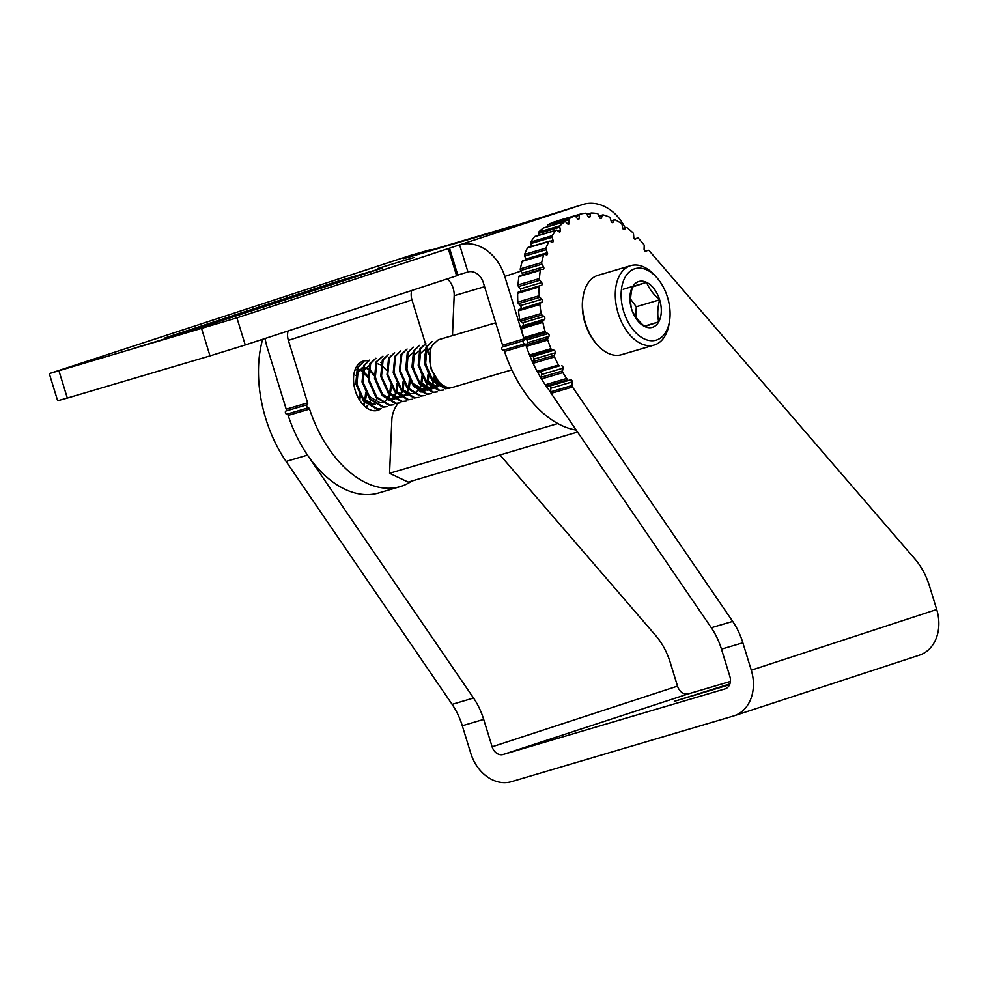 <?xml version="1.0" encoding="UTF-8"?>
<svg xmlns="http://www.w3.org/2000/svg" width="986" height="986" viewBox="0 0 986 986"><rect width="100%" height="100%" fill="white"/><g stroke="black" fill="none" stroke-linecap="round" stroke-linejoin="round"><path stroke-width="1.48" d="M539.909 304.526L518.513 310.849A1.652 1.023 -106.5 0 1 518.944 309.53L540.34 303.195A1.652 1.023 73.5 0 0 539.909 304.526A105.157 65.014 73.5 0 0 541.129 313.511A1.652 1.023 73.5 0 0 541.93 314.965L520.534 321.288L522.605 322.792L544.001 316.469L541.93 314.965M518.513 310.849A105.157 65.014 73.5 0 0 519.733 319.834L541.129 313.511M539.059 287L517.662 293.323A1.652 1.023 -106.5 0 1 518.266 292.189L539.662 285.866A1.652 1.023 73.5 0 0 539.059 287A105.157 65.014 73.5 0 0 539.231 295.738A1.652 1.023 73.5 0 0 539.884 297.316L518.476 303.639L520.435 305.611L541.832 299.288L539.884 297.316M517.662 293.323A105.157 65.014 73.5 0 0 517.823 302.073L539.231 295.738M522.432 274.909A1.652 1.023 73.5 0 0 522.136 273.221L543.545 266.898A1.652 1.023 -106.5 0 1 543.261 269.326A1.652 1.023 -106.5 0 1 543.101 269.351L541.067 269.424A1.652 1.023 73.5 0 0 540.907 269.449A1.652 1.023 73.5 0 0 540.303 270.324A105.157 65.014 73.5 0 0 539.416 278.582A1.652 1.023 73.5 0 0 539.897 280.221L518.5 286.556L520.275 288.91L541.671 282.588L539.897 280.221M540.303 270.324L518.907 276.659A105.157 65.014 73.5 0 0 518.02 284.905L539.416 278.582M526.167 259.725A1.652 1.023 73.5 0 0 525.969 259.01L547.366 252.675A1.652 1.023 -106.5 0 1 546.959 254.856A1.652 1.023 -106.5 0 1 546.614 254.869L544.506 254.388A1.652 1.023 73.5 0 0 544.161 254.4A1.652 1.023 73.5 0 0 543.619 255.029A105.157 65.014 73.5 0 0 541.696 262.535A1.652 1.023 73.5 0 0 541.992 264.199L520.596 270.534L522.136 273.221M543.619 255.029L522.21 261.364A105.157 65.014 73.5 0 0 520.3 268.858L541.696 262.535M550.003 241.262L553.047 240.374A1.652 1.023 -106.5 0 1 552.542 242.273A1.652 1.023 -106.5 0 1 552 242.223L549.88 241.213A1.652 1.023 73.5 0 0 549.35 241.151A1.652 1.023 73.5 0 0 548.882 241.582A105.157 65.014 73.5 0 0 545.997 248.09A1.652 1.023 73.5 0 0 546.108 249.741L524.7 256.064L525.969 259.01M548.882 241.582L527.485 247.905A105.157 65.014 73.5 0 0 524.601 254.413L545.997 248.09M558.051 231.032L560.393 230.342A1.652 1.023 -106.5 0 1 559.826 231.969A1.652 1.023 -106.5 0 1 559.099 231.796L557.028 230.293A1.652 1.023 73.5 0 0 556.314 230.12A1.652 1.023 73.5 0 0 555.956 230.367A105.157 65.014 73.5 0 0 552.185 235.703A1.652 1.023 73.5 0 0 552.098 237.281L530.69 243.604L531.553 246.414M555.956 230.367L534.56 236.689A105.157 65.014 73.5 0 0 530.788 242.026L552.185 235.703M567.246 223.477L569.193 222.898A1.652 1.023 -106.5 0 1 568.577 224.253A1.652 1.023 -106.5 0 1 567.677 223.921L565.73 221.949A1.652 1.023 73.5 0 0 564.83 221.628A1.652 1.023 73.5 0 0 564.608 221.739A105.157 65.014 73.5 0 0 560.073 225.732A1.652 1.023 73.5 0 0 559.789 227.187L538.393 233.522L538.738 235.309M564.608 221.739L543.212 228.062A105.157 65.014 73.5 0 0 538.676 232.067L560.073 225.732M577.463 218.781L579.176 218.276A1.652 1.023 -106.5 0 1 578.56 219.348A1.652 1.023 -106.5 0 1 577.488 218.83L575.725 216.464A1.652 1.023 73.5 0 0 574.653 215.946A1.652 1.023 73.5 0 0 574.591 215.959A105.157 65.014 73.5 0 0 569.427 218.498A1.652 1.023 73.5 0 0 568.947 219.779L547.6 226.718M574.591 215.959L553.195 222.281A105.157 65.014 73.5 0 0 548.019 224.82L569.427 218.498M588.519 217.056L590.047 216.6A1.652 1.023 -106.5 0 1 589.455 217.413A1.652 1.023 -106.5 0 1 588.235 216.673L586.695 213.974A1.652 1.023 73.5 0 0 585.585 213.21A105.157 65.014 73.5 0 0 579.953 214.209A1.652 1.023 73.5 0 0 579.928 214.221A1.652 1.023 73.5 0 0 579.312 215.293L575.651 216.365M600.166 218.313L601.46 217.931A1.652 1.023 -106.5 0 1 600.93 218.51A1.652 1.023 -106.5 0 1 599.587 217.512L598.317 214.578A1.652 1.023 73.5 0 0 597.282 213.568A105.157 65.014 73.5 0 0 591.329 212.988A1.652 1.023 73.5 0 0 591.132 213.025A1.652 1.023 73.5 0 0 590.54 213.839L587.175 214.825M612.072 222.528L613.082 222.232A1.652 1.023 -106.5 0 1 612.639 222.602A1.652 1.023 -106.5 0 1 611.197 221.332L610.248 218.251A1.652 1.023 73.5 0 0 609.286 217.019A105.157 65.014 73.5 0 0 603.222 214.899A1.652 1.023 73.5 0 0 602.84 214.886A1.652 1.023 73.5 0 0 602.31 215.466L599.118 216.415M623.842 229.565L624.545 229.356A1.652 1.023 -106.5 0 1 624.224 229.565A1.652 1.023 -106.5 0 1 622.721 228.025L622.104 224.87A1.652 1.023 73.5 0 0 621.279 223.452A105.157 65.014 73.5 0 0 615.276 219.853A1.652 1.023 73.5 0 0 614.685 219.767A1.652 1.023 73.5 0 0 614.253 220.149L611.11 221.074M635.144 239.216L635.526 239.105A1.652 1.023 -106.5 0 1 635.341 239.191A1.652 1.023 -106.5 0 1 633.788 237.355L633.542 234.249A1.652 1.023 73.5 0 0 632.852 232.696A105.157 65.014 73.5 0 0 627.096 227.717A1.652 1.023 73.5 0 0 626.332 227.507A1.652 1.023 73.5 0 0 626.011 227.717L622.918 228.629M262.658 339.283A105.157 65.014 73.5 0 0 286.1 461.423L452.118 704.361A52.578 32.501 -106.5 0 1 462.286 725.745L470.704 753.119A38.91 30.578 -108.1 0 0 511.475 781.639L733.399 716.033A38.91 30.578 -108.1 0 0 734.065 715.824L919.47 655.148A38.91 30.578 71.9 0 0 936.7 609.496L929.515 586.152A52.578 32.501 73.5 0 0 915.008 559.099L649.219 250.752A1.652 1.023 73.5 0 0 648.233 250.333L645.657 251.171A1.652 1.023 -106.5 0 1 645.645 251.184A1.652 1.023 -106.5 0 1 644.092 249.076L644.215 245.97A1.652 1.023 73.5 0 0 643.648 244.294L640.937 241.139A105.157 65.014 73.5 0 0 638.349 238.242A1.652 1.023 73.5 0 0 637.412 237.872A1.652 1.023 73.5 0 0 637.227 237.959L637.412 237.872M526.351 346.382A1.652 1.023 -106.5 0 1 526.401 344.78L547.797 338.457A1.652 1.023 73.5 0 0 547.748 340.047L526.351 346.382A105.157 65.014 73.5 0 0 529.531 355.009L550.928 348.687A1.652 1.023 73.5 0 0 551.95 349.759L530.554 356.082L532.662 356.562L554.07 350.227L551.95 349.759M547.748 340.047A105.157 65.014 73.5 0 0 550.928 348.687M533.093 363.292A1.652 1.023 -106.5 0 1 532.945 361.628L554.342 355.305A1.652 1.023 73.5 0 0 554.502 356.957L533.093 363.292A105.157 65.014 73.5 0 0 537.124 371.352L558.52 365.03A1.652 1.023 73.5 0 0 559.617 365.855L538.22 372.178L559.617 365.855M554.502 356.957A105.157 65.014 73.5 0 0 558.52 365.03M541.474 378.932A1.652 1.023 -106.5 0 1 541.129 377.268L562.525 370.933A1.652 1.023 73.5 0 0 562.87 372.609L541.474 378.932A105.157 65.014 73.5 0 0 545.283 384.811L546.207 386.167L567.603 379.832A1.652 1.023 73.5 0 0 568.725 380.436A1.652 1.023 73.5 0 0 568.749 380.423L547.341 386.758A1.652 1.023 -106.5 0 1 547.329 386.758A1.652 1.023 -106.5 0 1 546.207 386.167M562.87 372.609A105.157 65.014 73.5 0 0 566.679 378.476L567.603 379.832M542.842 322.397L521.446 328.72A1.652 1.023 -106.5 0 1 521.68 327.229L543.076 320.906A1.652 1.023 73.5 0 0 542.842 322.397A105.157 65.014 73.5 0 0 545.073 331.345A1.652 1.023 73.5 0 0 545.997 332.615L524.601 338.95L526.721 339.948L548.117 333.625L545.997 332.615M521.446 328.72A105.157 65.014 73.5 0 0 523.677 337.668L545.073 331.345M287.678 413.923A105.157 65.014 73.5 0 0 307.496 455.101L473.526 698.026A52.578 32.501 -106.5 0 1 483.682 719.41L492.113 746.796A10.513 8.258 -108.1 0 0 503.131 754.5L725.055 688.894A10.513 8.258 -108.1 0 0 725.228 688.844A10.513 8.258 -108.1 0 0 729.887 676.507L721.469 649.121A52.578 32.501 -106.5 0 0 711.3 627.737L551.112 393.34A1.652 1.023 -106.5 0 1 550.681 391.836L572.077 385.501L572.225 381.902L550.829 388.225L550.681 391.836M730.416 681.437L688.536 693.824A10.513 8.258 71.9 0 1 677.518 686.12L670.332 662.765A52.578 32.501 73.5 0 0 655.826 635.711L500.025 454.965M729.899 683.902L674.325 701.342L729.578 684.703M734.065 715.824A38.91 30.578 -108.1 0 0 751.283 670.184L742.865 642.798L721.469 649.121M572.077 385.501A1.652 1.023 73.5 0 0 572.509 387.017L732.709 621.414A52.578 32.501 -106.5 0 1 742.865 642.798M648.233 250.333A1.652 1.023 73.5 0 0 648.209 250.333L645.325 251.196L648.233 250.333M635.526 239.105L637.227 237.959M624.545 229.356L626.011 227.717M613.082 222.232L614.253 220.149M601.46 217.931L602.31 215.466M590.047 216.6L590.54 213.839M579.176 218.276L579.312 215.293M569.193 222.898L568.947 219.779M560.393 230.342L559.789 227.187M553.047 240.374L552.098 237.281M547.366 252.675L546.108 249.741M543.545 266.898L541.992 264.199M541.671 282.588A1.652 1.023 -106.5 0 1 541.56 285.237L518.266 292.189M539.662 285.866L541.56 285.237M541.832 299.288A1.652 1.023 -106.5 0 1 542.053 302.049L518.944 309.53M540.34 303.195L542.053 302.049M544.001 316.469A1.652 1.023 -106.5 0 1 544.543 319.267L523.135 325.59L521.68 327.229M543.076 320.906L544.543 319.267M548.117 333.625A1.652 1.023 -106.5 0 1 548.968 336.374L527.572 342.697L526.401 344.78M547.797 338.457L548.968 336.374M554.07 350.227A1.652 1.023 -106.5 0 1 555.192 352.84L533.796 359.163L532.945 361.628M554.342 355.305L555.192 352.84M561.65 365.781A1.652 1.023 -106.5 0 1 563.018 368.172L541.622 374.495L541.129 377.268M562.525 370.933L563.018 368.172M572.225 381.902A1.652 1.023 -106.5 0 0 570.672 379.795A1.652 1.023 -106.5 0 1 570.672 379.795L547.329 386.758M550.829 388.225A1.652 1.023 73.5 0 0 549.547 386.105M541.622 374.495A1.652 1.023 73.5 0 0 540.254 372.104M538.22 372.178A1.652 1.023 -106.5 0 1 537.124 371.352M533.796 359.163A1.652 1.023 73.5 0 0 532.662 356.562M530.554 356.082A1.652 1.023 -106.5 0 1 529.531 355.009M527.572 342.697A1.652 1.023 73.5 0 0 526.721 339.948M524.601 338.95A1.652 1.023 -106.5 0 1 523.677 337.668M523.135 325.59A1.652 1.023 73.5 0 0 522.605 322.792M520.534 321.288A1.652 1.023 -106.5 0 1 519.733 319.834M520.645 308.371A1.652 1.023 73.5 0 0 520.435 305.611M518.476 303.639A1.652 1.023 -106.5 0 1 517.823 302.073M520.164 291.56A1.652 1.023 73.5 0 0 520.275 288.91M518.5 286.556A1.652 1.023 -106.5 0 1 518.02 284.905M518.907 276.659A1.652 1.023 -106.5 0 1 519.511 275.784A1.652 1.023 -106.5 0 1 519.671 275.747L540.759 269.523M520.596 270.534A1.652 1.023 -106.5 0 1 520.3 268.858M522.21 261.364A1.652 1.023 -106.5 0 1 522.765 260.723A1.652 1.023 -106.5 0 1 523.11 260.711M524.7 256.064A1.652 1.023 -106.5 0 1 524.601 254.413M527.485 247.905A1.652 1.023 -106.5 0 1 527.954 247.474L549.35 241.151M530.69 243.604A1.652 1.023 -106.5 0 1 530.788 242.026M534.56 236.689A1.652 1.023 -106.5 0 1 534.905 236.443A1.652 1.023 -106.5 0 1 535.336 236.455M538.393 233.522A1.652 1.023 -106.5 0 1 538.676 232.067M547.55 226.114A1.652 1.023 -106.5 0 1 548.019 224.82M558.15 220.815A1.652 1.023 -106.5 0 1 558.52 220.544A1.652 1.023 -106.5 0 1 558.544 220.531L579.904 214.221M439.349 384.577L436.108 380.818M170.874 337.089L134.071 348.218L170.874 337.089M414.194 257.457L377.391 268.586L414.194 257.457M236.911 317.849L583.194 204.361L505.584 228.616L403.668 258.677L431.19 249.483L410.41 255.436L49.3 373.608L236.911 317.849L245.255 344.977L456.629 275.809L448.285 248.669M382.235 268.106L337.298 281.392L164.354 338.149L215.305 322.742L382.235 268.106M428.811 354.578L427.209 349.401M427.111 349.081L426.581 347.355M426.334 346.554L426.125 345.876M425.952 345.285L425.459 343.683M425.434 343.609L411.988 299.929A14.716 11.573 71.9 0 1 411.692 290.513M309.555 409.091L288.159 415.414A1.652 1.023 73.5 0 0 286.815 414.169L308.224 407.847A1.652 1.023 -106.5 0 1 309.555 409.091A105.157 65.014 73.5 0 0 400.18 486.616A105.157 65.014 73.5 0 0 411.865 481.02M437.266 386.956A105.157 65.014 73.5 0 0 437.008 385.464M436.835 384.491A105.157 65.014 73.5 0 0 435.479 377.934M288.159 415.414A105.157 65.014 73.5 0 0 378.784 492.938L400.18 486.616M520.941 271.125L504.77 276.413L523.985 338.901A1.652 1.023 -106.5 0 1 523.615 340.749A1.652 1.023 73.5 0 0 523.258 342.61A1.652 1.023 73.5 0 0 524.601 343.892A1.652 1.023 -106.5 0 1 525.932 345.125A105.157 65.014 73.5 0 0 546.219 386.155M546.343 386.352A105.157 65.014 73.5 0 0 550.681 392.169M525.932 345.125L504.536 351.46A105.157 65.014 73.5 0 0 576.206 430.056M457.812 275.045L467.943 271.951A14.716 11.573 -108.1 0 1 483.362 282.748L502.589 345.223L523.985 338.901M514.963 225.708A43.113 26.659 73.5 0 0 511.549 226.336A43.113 26.659 73.5 0 0 511.093 226.484M431.831 249.914A43.113 26.659 -106.5 0 1 432.287 249.766L511.549 226.336M447.237 278.878A14.716 9.096 -106.5 0 1 454.176 295.701L452.475 335.61M449.554 248.225L457.898 275.353L456.629 275.809M245.255 344.977L209.993 355.897L201.649 328.757M58.975 370.933L67.319 398.061L209.993 355.897M67.319 398.061L57.644 400.735L49.3 373.608M577.562 432.041L408.192 482.105L389.569 473.268L391.836 419.839A21.026 14.457 -64.6 0 1 398.036 403.422M438.351 386.364A21.026 14.457 115.4 0 1 434.592 388.016L433.495 388.336M432.09 388.755L427.258 390.185M425.841 390.604L421.01 392.034M557.805 423.536L389.569 473.268M441.408 384.183A21.026 14.457 115.4 0 1 439.645 385.538M583.194 204.361A43.113 33.881 71.9 0 1 625.149 227.852M504.77 276.413A43.113 33.881 -108.1 0 0 459.587 244.824L467.943 271.951M504.536 351.46A1.652 1.023 73.5 0 0 503.205 350.215A1.652 1.023 -106.5 0 1 501.849 348.933A1.652 1.023 -106.5 0 1 502.219 347.072A1.652 1.023 73.5 0 0 502.589 345.223M288.085 330.963A14.716 11.573 -108.1 0 0 288.38 340.38L307.607 402.867A1.652 1.023 -106.5 0 1 307.238 404.716L285.841 411.039A1.652 1.023 73.5 0 0 285.472 412.9A1.652 1.023 73.5 0 0 286.815 414.169M286.877 296.12L286.803 295.899A43.113 33.881 -108.1 0 0 286.076 296.12A43.113 33.881 -108.1 0 0 283.044 297.316M265.135 338.469A43.113 33.881 -108.1 0 0 266.984 346.702L286.211 409.19L307.607 402.867M286.076 296.12L409.683 255.67A43.113 33.881 71.9 0 1 410.41 255.436M285.841 411.039A1.652 1.023 73.5 0 0 286.211 409.19M308.224 407.847A1.652 1.023 -106.5 0 1 306.868 406.577A1.652 1.023 -106.5 0 1 307.238 404.716M381.249 408.463A25.673 15.875 -106.5 0 1 377.65 410.386A25.673 15.875 -106.5 0 1 355.293 390.715A25.673 15.875 -106.5 0 1 362.836 361.246A25.673 15.875 -106.5 0 1 363.107 361.159A25.673 15.875 -106.5 0 1 367.778 360.901M450.047 388.127L446.054 388.546L433.002 380.621L425.225 363.304L426.802 346.899L432.065 341.637L426.026 347.134L424.436 363.538L432.225 380.842L445.265 388.767L450.047 388.127M443.811 389.975L439.805 390.382L426.753 382.457L418.976 365.153L420.566 348.736L425.829 343.485L419.789 348.97L418.2 365.387L425.977 382.691L439.029 390.616L443.811 389.975M437.574 391.812L433.569 392.231L420.517 384.306L412.74 367.002L414.33 350.585L419.592 345.322L413.541 350.819L411.963 367.223L419.74 384.54L432.78 392.465L437.574 391.812M431.326 393.66L427.32 394.08L414.28 386.155L406.503 368.838L408.081 352.433L413.344 347.171L407.304 352.668L405.714 369.072L413.504 386.389L426.544 394.314L431.326 393.66M425.089 395.509L421.084 395.916L408.031 387.991L400.254 370.687L401.844 354.282L407.107 349.019L401.068 354.504L399.478 370.921L407.255 388.225L420.307 396.15L425.089 395.509M418.853 397.346L414.847 397.765L401.795 389.84L394.018 372.535L395.608 356.119L400.858 350.856L394.819 356.353L393.229 372.757L401.019 390.074L414.058 397.999L418.853 397.346M412.604 399.194L408.598 399.613L395.559 391.688L387.769 374.372L389.359 357.967L394.622 352.705L388.583 358.201L386.993 374.606L394.782 391.923L407.822 399.848L412.604 399.194M406.368 401.043L402.362 401.462L389.31 393.525L381.533 376.221L383.123 359.816L388.385 354.553L382.346 360.038L380.756 376.455L388.533 393.759L401.585 401.684L406.368 401.043M400.119 402.88L396.125 403.299L383.073 395.374L375.296 378.069L376.874 361.652L382.925 356.168L376.097 361.887L374.507 378.291L382.297 395.608L395.337 403.533L400.131 402.88M393.882 404.728L389.877 405.147L376.837 397.222L369.047 379.906L370.637 363.501L375.9 358.238L369.861 363.735L368.271 380.14L376.048 397.444L389.1 405.382L393.882 404.728M369.651 360.087L363.612 365.572L362.035 381.989L369.812 399.293L382.864 407.218L387.646 406.577L383.64 406.996L370.588 399.071L362.811 381.755L364.401 365.35L369.664 360.087M381.397 408.414L377.391 408.833L364.352 400.908L356.575 383.603L358.152 367.186L363.415 361.936L357.376 367.421L355.786 383.825L363.575 401.142L376.615 409.067L381.397 408.414M511.82 369.873L452.931 387.276A24.835 15.357 -106.5 0 1 438.659 381.582L430.623 368.16L429.958 352.175A24.835 15.357 -106.5 0 1 432.262 345.285L438.314 339.788L495.699 322.829M359.249 399.589L359.397 394.646M363.242 404.876L364.463 402.177M364.734 401.364L365.633 392.81M366.447 406.589L367.815 405.345M369.01 403.792L370.699 400.341M367.901 377.515L362.91 371.685M361.874 370.982L358.953 369.775M356.427 369.664L354.923 370.095M372.683 404.753L374.051 403.496M375.259 401.955L376.948 398.492M377.872 386.685L375.235 377.749M374.138 375.666L369.146 369.836M368.111 369.134L365.202 367.926M362.675 367.827L357.203 372.277L356.057 375.654M363.538 399.872L372.782 404.753L375.506 404.543M381.644 402.621L379.807 402.682L369.417 396.52L363.156 383.012L364.228 370.206L368.838 365.929L363.452 370.428L362.306 373.805M382.543 402.473L385.169 401.055M385.514 400.784L386.537 399.811M386.98 399.305L387.732 398.258M388.028 397.802L389.421 394.807M389.692 393.981L390.604 385.427M388.78 400.624L392.773 397.962M393.217 397.457L393.981 396.421M394.264 395.965L395.669 392.958M396.212 391.097L396.84 383.579M382.26 394.338L391.516 399.219L394.227 399.01M395.016 398.775L397.654 397.37M397.999 397.099L399.022 396.113M399.453 395.608L400.217 394.573M400.501 394.117L401.906 391.109M402.461 389.26L403.089 381.742M388.509 392.49L397.752 397.383L400.476 397.161M401.265 396.939L403.89 395.522M404.235 395.25L405.258 394.277M405.702 393.771L406.454 392.724M406.75 392.268L408.142 389.273M408.697 387.412L409.326 379.893M409.005 376.972L406.651 368.974M394.745 390.641L403.989 395.534L406.713 395.312M415.254 375.136L412.887 367.125M400.982 388.804L410.238 393.685L412.949 393.476M413.738 393.241L416.375 391.836M416.721 391.565L417.744 390.579M418.175 390.074L418.939 389.039M419.235 388.583L420.628 385.575M420.899 384.762L421.811 376.208M421.564 373.768L419.136 365.288M419.987 391.405L423.98 388.743M424.424 388.237L426.876 383.739M427.135 382.913L428.047 374.36M427.801 371.932L425.373 363.44M413.467 385.107L422.711 390L425.434 389.778M425.903 389.655L430.229 386.894M430.66 386.389L433.113 381.89M433.384 381.064L434.271 376.122M419.703 383.271L428.959 388.151L431.683 387.942M432.151 387.806L436.465 385.045M436.897 384.54L438.708 381.631M425.952 381.422L435.196 386.302L437.92 386.093M438.708 385.871L441.555 384.293M430.475 347.713L425.853 351.99L424.707 355.354M432.188 379.573L441.802 384.478L438.696 385.859M359.841 400.55L360.223 396.212M363.637 405.283L364.956 402.719M365.239 401.955L366.472 394.363M367.766 375.839L362.651 370.748M361.985 370.366L359.742 369.54M359.286 369.454L357.215 369.442M356.451 369.602L355.576 369.849M378.907 388.891L374.926 375.444M374.002 374.002L368.9 368.9M368.234 368.53L363.452 367.593M362.7 367.753L357.992 372.042L356.907 384.848L363.181 398.369L373.571 404.531L375.407 404.47M385.945 400.834L386.857 400.045M388.521 398.036L389.914 395.337M390.209 394.573L391.43 386.98M386.487 370.305L381.878 365.535M380.707 364.832L378.008 363.92M389.236 400.489L391.836 399.244M392.194 398.985L393.094 398.208M393.562 397.728L394.462 396.618M394.757 396.187L396.15 393.488M396.791 391.627L397.678 385.144M394.696 398.874L399.342 396.36M399.798 395.891L400.698 394.77M400.994 394.338L402.399 391.652M403.04 389.778L403.915 383.295M400.945 397.038L404.322 395.546M404.667 395.3L405.579 394.511M406.035 394.043L408.635 389.803M409.276 387.929L410.151 381.446M410.102 379.659L406.405 366.693M416.314 377.268L412.641 364.857M414.206 393.118L416.807 391.861M417.152 391.602L418.064 390.826M418.52 390.357L419.432 389.236M419.728 388.804L421.121 386.118M421.404 385.353L422.637 377.761M422.587 375.974L418.877 363.008M420.443 391.269L424.3 388.977M424.769 388.509L427.357 384.269M427.653 383.505L428.885 375.912M428.824 374.125L425.126 361.159M412.53 353.025L407.908 357.289L406.836 370.095L413.109 383.603L423.499 389.766L425.336 389.716M426.679 389.421L430.537 387.141M431.005 386.66L433.606 382.42M433.889 381.656L434.937 377.12M418.767 351.176L414.157 355.441L413.085 368.246L419.346 381.755L429.736 387.917L431.572 387.868M432.928 387.584L436.786 385.292M437.242 384.823L439.14 382.1M425.015 349.327L420.393 353.604L419.321 366.41L425.582 379.918L435.972 386.081L437.809 386.019M431.227 347.491L426.642 351.755L425.558 364.561L431.831 378.069L441.358 384.133M635.822 316.913L636.253 306.745L630.609 299.214M632.494 286.938C630.35 294.814 630.042 302.172 631.558 309.012C634.084 315.372 638.46 321.202 644.671 326.502L658.71 321.904C657.194 315.101 657.514 307.743 659.646 299.818C653.435 294.518 649.071 288.688 646.545 282.341L632.494 286.938A23.898 14.778 73.5 0 0 631.558 309.012A23.898 14.778 73.5 0 0 644.671 326.502A23.898 14.778 73.5 0 0 658.71 321.904A23.898 14.778 73.5 0 0 659.646 299.818A23.898 14.778 73.5 0 0 646.545 282.341A23.898 14.778 73.5 0 0 632.494 286.938M644.289 326.169L658.71 321.904M636.253 306.745L659.646 299.818M623.14 289.255L646.545 282.341M659.092 280.406A37.258 23.035 73.5 0 0 656.454 277.214A37.258 23.035 73.5 0 0 622.856 282.588A37.258 23.035 73.5 0 0 638.386 335.104A37.258 23.035 73.5 0 0 669.506 321.35A37.258 23.035 73.5 0 0 659.092 280.406M669.506 321.35L669.038 324.147A41.4 25.599 -106.5 0 1 654.223 345.038A41.4 25.599 -106.5 0 1 627.503 332.023A41.4 25.599 -106.5 0 1 615.338 292.115A41.4 25.599 -106.5 0 1 630.744 265.641A41.4 25.599 -106.5 0 1 654.544 275.119L656.454 277.214M630.744 265.641L597.984 275.328A41.4 25.599 73.5 0 0 583.17 296.219A41.4 25.599 73.5 0 0 594.731 341.711A41.4 25.599 73.5 0 0 597.652 345.248A41.4 25.599 73.5 0 0 621.451 354.726L654.223 345.038M597.652 345.248L596.703 344.2A39.329 24.317 -106.5 0 1 593.917 340.836A39.329 24.317 -106.5 0 1 582.936 297.624L583.17 296.219M438.659 381.582A24.835 15.357 -106.5 0 1 436.897 379.462A24.835 15.357 -106.5 0 1 429.958 352.175M586.88 214.307L590.947 213.112M566.679 378.476L545.283 384.811M503.131 754.5L688.536 693.824M936.7 609.496L751.283 670.184M572.509 387.017L551.112 393.34M732.709 621.414L711.3 627.737M677.518 686.12L492.113 746.796M462.286 725.745L483.682 719.41M452.118 704.361L473.526 698.026M286.1 461.423L307.496 455.101M454.176 295.701L484.582 286.704M503.205 350.215L524.601 343.892M523.615 340.749L502.219 347.072M288.38 340.38L411.988 299.929M337.693 282.686L337.298 281.392M540.907 269.449L519.511 275.784M544.161 254.4L522.765 260.723M556.314 230.12L534.905 236.443M564.83 221.628L543.434 227.951M574.653 215.946L553.245 222.269M579.928 214.221L558.52 220.544M591.132 213.025L586.867 214.282M602.84 214.886L598.946 216.033M614.685 219.767L611.049 220.852M626.332 227.507L622.869 228.53M361.825 368.012L362.601 367.778M380.547 362.478L381.323 362.244M407.181 395.189L407.957 394.955M438.388 385.97L439.164 385.736M375.161 410.262L374.384 410.496"/></g></svg>

